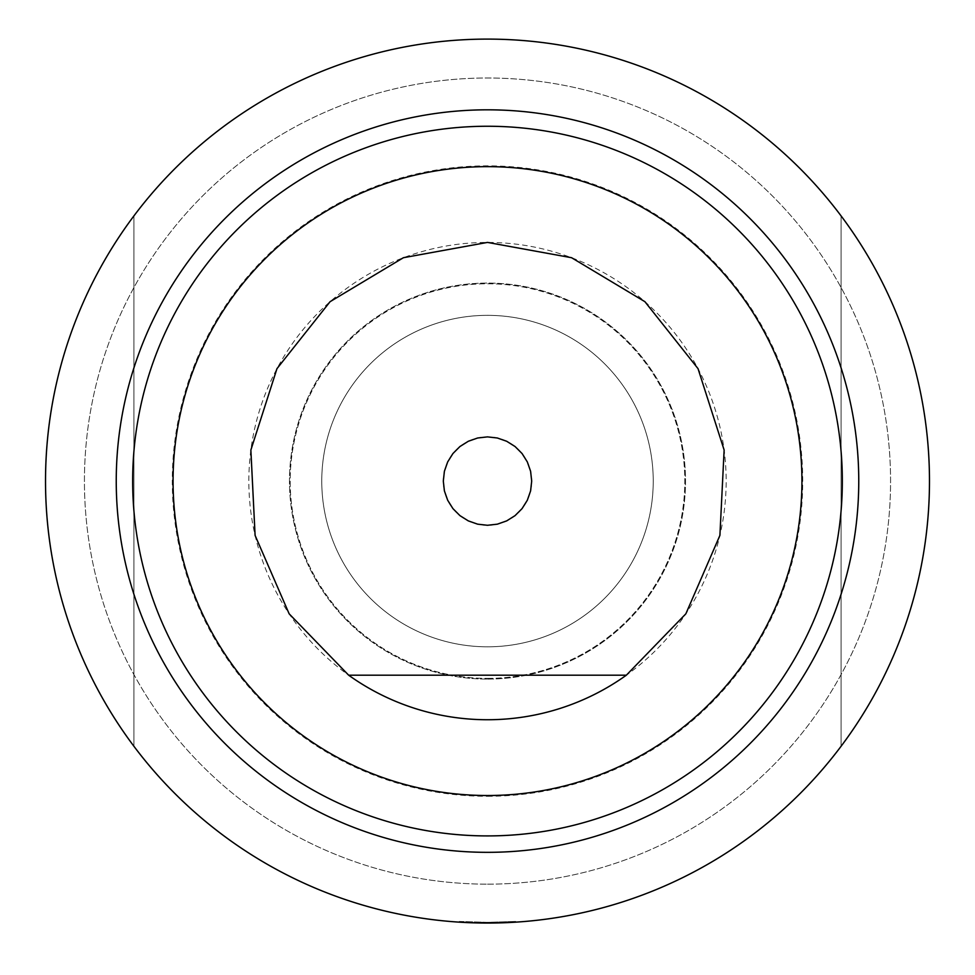 <?xml version="1.0" encoding="UTF-8"?>
<svg xmlns="http://www.w3.org/2000/svg" width="975" height="975" viewBox="0 0 975 975"><rect width="100%" height="100%" fill="white"/><g stroke="black" fill="none" stroke-linecap="round" stroke-linejoin="round"><path stroke-width="0.73" stroke-dasharray="4.88 3.66" d="M487.5 525.281A44.192 44.192 0 0 0 525.781 458.981A44.192 44.192 0 0 0 449.219 458.981A44.192 44.192 0 0 0 487.5 525.281M653.238 481.077A165.738 165.738 0 0 0 487.5 315.339A165.738 165.738 0 0 0 321.762 481.077A165.738 165.738 0 0 0 487.5 646.815A165.738 165.738 0 0 0 653.238 481.077M487.5 646.815A165.738 165.738 0 0 0 631.032 398.214A165.738 165.738 0 0 0 343.968 398.214A165.738 165.738 0 0 0 487.5 646.815M487.5 719.745A238.668 238.668 0 0 1 280.812 361.749A238.668 238.668 0 0 1 694.188 361.749A238.668 238.668 0 0 1 487.5 719.745M459.274 921.436L487.5 922.338L515.726 921.436L487.5 922.338L487.5 923.057A441.967 441.967 0 0 0 870.261 260.093A441.967 441.967 0 0 0 104.739 260.093A441.967 441.967 0 0 0 487.5 923.057A441.967 441.967 0 0 0 870.261 260.093A441.967 441.967 0 0 0 104.739 260.093A441.967 441.967 0 0 0 487.5 923.057L515.763 922.143A441.967 441.967 0 0 1 499.285 922.898L487.5 923.057A441.967 441.967 0 0 0 494.569 922.996A441.967 441.967 0 0 1 487.5 923.057A441.967 441.967 0 0 0 494.569 922.996A441.967 441.967 0 0 1 480.431 922.996A441.967 441.967 0 0 0 487.5 923.057A441.967 441.967 0 0 1 480.431 922.996A441.967 441.967 0 0 0 487.5 923.057L475.715 922.898A441.967 441.967 0 0 1 459.237 922.143L487.5 923.057L487.5 922.338L459.274 921.436L459.237 922.143M487.5 884.154A403.077 403.077 0 0 0 836.574 279.545A403.077 403.077 0 0 0 138.426 279.545A403.077 403.077 0 0 0 487.5 884.154A403.077 403.077 0 0 0 836.574 279.545A403.077 403.077 0 0 0 138.426 279.545A403.077 403.077 0 0 0 487.5 884.154M487.5 852.333A371.256 371.256 0 0 0 809.018 295.449A371.256 371.256 0 0 0 165.982 295.449A371.256 371.256 0 0 0 487.5 852.333M487.5 835.892A354.815 354.815 0 0 0 794.783 303.676A354.815 354.815 0 0 0 180.217 303.676A354.815 354.815 0 0 0 487.5 835.892M487.5 796.295A315.217 315.217 0 0 0 760.488 323.468A315.217 315.217 0 0 0 214.512 323.468A315.217 315.217 0 0 0 487.5 796.295M841.084 746.265A441.967 441.967 0 0 0 841.084 215.889A441.967 441.967 0 0 1 841.084 746.265L841.084 215.889L841.084 746.265M133.916 215.889A441.967 441.967 0 0 0 133.916 746.265A441.967 441.967 0 0 1 133.916 215.889L133.916 746.265L133.916 215.889M494.557 922.289L480.443 922.289L480.431 922.996L480.443 922.289L494.557 922.289L494.569 922.996L494.557 922.289L480.443 922.289L480.431 922.996L480.443 922.289L494.557 922.289L494.569 922.996L494.557 922.289M515.726 921.436L515.763 922.143M499.261 922.192L499.285 922.898M475.739 922.192L475.715 922.898M487.5 679.088A197.998 197.998 0 0 0 658.978 382.078A197.998 197.998 0 0 0 316.022 382.078A197.998 197.998 0 0 0 487.5 679.088A197.998 197.998 0 0 0 658.978 382.078A197.998 197.998 0 0 0 316.022 382.078A197.998 197.998 0 0 0 487.5 679.088M487.5 678.381A197.291 197.291 0 0 0 658.369 382.432A197.291 197.291 0 0 0 316.631 382.432A197.291 197.291 0 0 0 487.5 678.381A197.291 197.291 0 0 1 316.631 382.432A197.291 197.291 0 0 1 658.369 382.432A197.291 197.291 0 0 1 487.5 678.381"/><path stroke-width="1.46" d="M487.5 795.515A314.438 314.438 0 0 0 759.805 323.858A314.438 314.438 0 0 0 215.195 323.858A314.438 314.438 0 0 0 487.5 795.515M487.5 835.916A354.839 354.839 0 0 0 794.796 303.664A354.839 354.839 0 0 0 180.204 303.664A354.839 354.839 0 0 0 487.5 835.916M487.5 852.333A371.256 371.256 0 0 0 809.018 295.449A371.256 371.256 0 0 0 165.982 295.449A371.256 371.256 0 0 0 487.5 852.333M487.5 923.057A441.967 441.967 0 0 0 870.261 260.093A441.967 441.967 0 0 0 104.739 260.093A441.967 441.967 0 0 0 487.5 923.057A441.967 441.967 0 0 0 870.261 260.093A441.967 441.967 0 0 0 104.739 260.093A441.967 441.967 0 0 0 487.5 923.057M487.5 525.281L497.335 524.172L506.671 520.894L515.056 515.629L522.052 508.633L527.317 500.26L530.595 490.913L531.692 481.077L530.595 471.242L527.317 461.906L522.052 453.521L515.056 446.526L506.671 441.261L497.335 437.994L487.5 436.885L477.665 437.994L468.329 441.261L459.944 446.526L452.948 453.521L447.683 461.906L444.405 471.242L443.308 481.077L444.405 490.913L447.683 500.26L452.948 508.633L459.944 515.629L468.329 520.894L477.665 524.172L487.5 525.281M348.648 675.188L289.148 613.811L255.097 535.409L250.868 450.036L276.973 368.648L330.098 301.677L403.406 257.717L487.5 242.409L571.594 257.717L644.902 301.677L698.027 368.648L724.132 450.036L719.903 535.409L685.852 613.811L626.352 675.188L348.648 675.188A238.668 238.668 0 0 0 626.352 675.188"/></g></svg>
